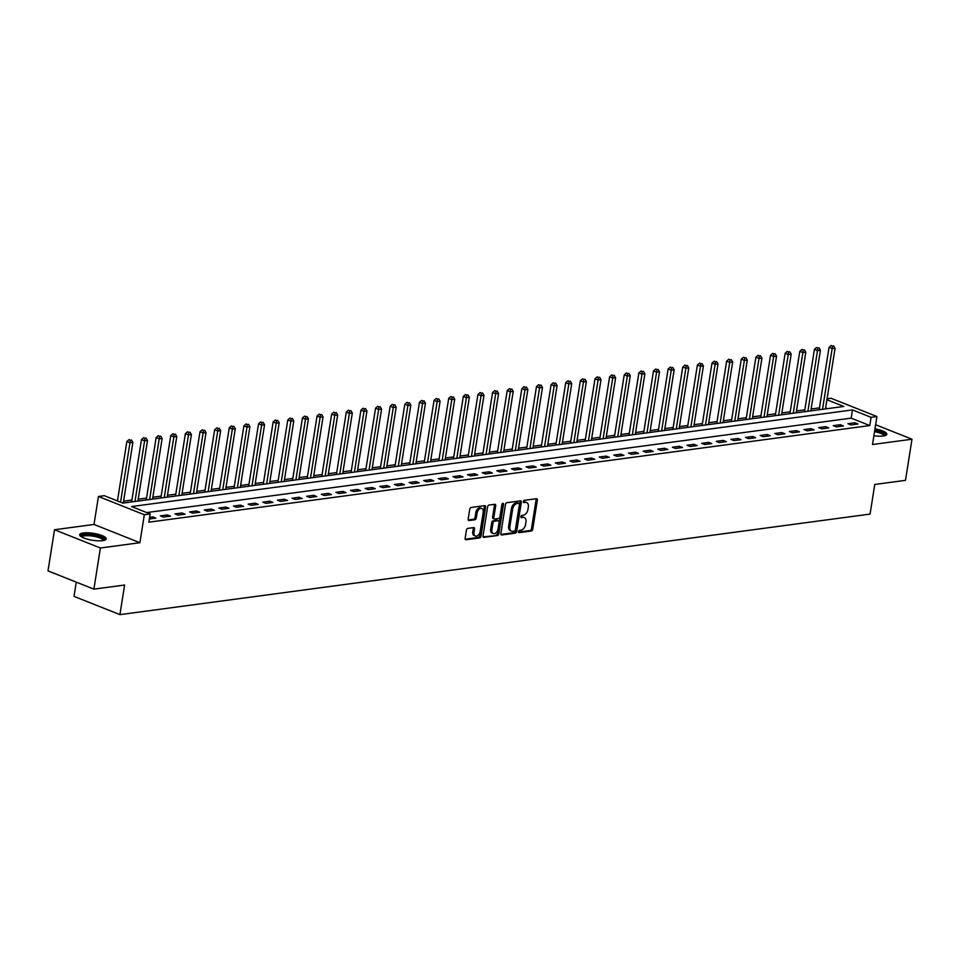 <?xml version="1.0" encoding="UTF-8"?>
<svg xmlns="http://www.w3.org/2000/svg" width="960" height="960" viewBox="0 0 960 960"><rect width="100%" height="100%" fill="white"/><g stroke="black" fill="none" stroke-linecap="round" stroke-linejoin="round"><path stroke-width="1.44" d="M518.508 531.624A1.188 0.756 111.7 0 0 519.132 532.644L531.336 531.012A1.692 1.068 111.7 0 0 532.74 529.236L537.348 500.172A1.692 1.068 111.7 0 0 536.82 498.756A1.692 1.068 111.7 0 0 536.448 498.708L524.244 500.352A1.188 0.756 111.7 0 0 523.884 502.608L525.468 502.392A5.424 3.432 111.7 0 1 526.656 502.536A5.424 3.432 111.7 0 1 528.324 507.072L527.94 509.496A5.424 3.432 111.7 0 1 523.452 515.16L521.868 515.364A1.188 0.756 111.7 0 0 521.508 517.632L523.092 517.416A5.424 3.432 111.7 0 1 524.28 517.548A5.424 3.432 111.7 0 1 525.948 522.096L525.564 524.508A5.424 3.432 111.7 0 1 521.064 530.172L519.492 530.388A1.188 0.756 111.7 0 0 518.508 531.624M102.636 540.648A13.452 3.492 9 0 0 106.248 538.896A13.452 3.492 9 0 0 98.124 534.3A13.452 3.492 9 0 0 83.292 532.944A13.452 3.492 9 0 0 79.68 534.696A13.452 3.492 9 0 0 87.804 539.292A13.452 3.492 9 0 0 102.636 540.648M873.888 435.744A13.452 3.492 9 0 0 883.224 436.008A13.452 3.492 9 0 0 886.836 434.268A13.452 3.492 9 0 0 874.98 428.856M467.832 528.384A1.692 1.068 111.7 0 0 466.428 530.148L465.144 538.308A1.692 1.068 111.7 0 0 465.66 539.724A1.692 1.068 111.7 0 0 466.032 539.76L479.592 537.948A1.692 1.068 111.7 0 0 480.996 536.184L485.592 507.108A1.692 1.068 111.7 0 0 485.076 505.692A1.692 1.068 111.7 0 0 484.704 505.644L471.144 507.468A1.692 1.068 111.7 0 0 469.74 509.232L468.18 519.084A1.692 1.068 111.7 0 0 468.708 520.5A1.692 1.068 111.7 0 0 469.08 520.548L474.876 519.768A1.692 1.068 111.7 0 0 476.28 518.004L477.06 513.12A4.524 2.868 111.7 0 1 481.8 508.5A4.524 2.868 111.7 0 1 483.204 512.292L480.168 531.432A4.524 2.868 111.7 0 1 475.416 536.052A4.524 2.868 111.7 0 1 474.024 532.248L474.528 529.068A1.692 1.068 111.7 0 0 474.012 527.64A1.692 1.068 111.7 0 0 473.64 527.604L467.832 528.384M93.888 589.14L48 570.876L54.516 529.74L100.404 548.004L93.888 589.14L124.608 585.024L119.916 614.64L870.072 514.08L874.764 484.464L905.484 480.348L912 439.212L872.508 444.516L876.936 416.544L871.08 417.324L869.784 425.556L148.872 522.18L150.18 513.96L144.324 514.74L98.448 496.476L104.292 495.684L122.892 503.1L843.792 406.464L826.908 399.744M100.404 548.004L139.896 542.712L144.324 514.74M500.868 533.52A1.692 1.068 111.7 0 0 501.384 534.936A1.692 1.068 111.7 0 0 501.756 534.972L515.316 533.16A1.692 1.068 111.7 0 0 516.72 531.384L521.316 502.32A1.692 1.068 111.7 0 0 520.8 500.904A1.692 1.068 111.7 0 0 520.428 500.856L506.868 502.68A1.692 1.068 111.7 0 0 505.464 504.444L500.868 533.52M497.448 535.548L483.9 537.372A1.692 1.068 111.7 0 1 483.528 537.324A1.692 1.068 111.7 0 1 483 535.908L487.608 506.844A1.692 1.068 111.7 0 1 489.012 505.068L494.808 504.288A1.692 1.068 111.7 0 1 495.18 504.336A1.692 1.068 111.7 0 1 495.708 505.752L493.836 517.548A1.692 1.068 111.7 0 0 494.364 518.964A1.692 1.068 111.7 0 0 494.736 519L498.576 518.484A1.692 1.068 111.7 0 0 499.98 516.72L501.924 504.444A1.188 0.756 111.7 0 1 503.532 504.228L498.852 533.784A1.692 1.068 111.7 0 1 497.448 535.548L483.072 536.82M912 439.212L875.64 424.74M869.784 425.556L851.172 418.14L146.712 512.58M854.94 422.76L847.908 423.696L851.016 424.932L858.036 423.984L854.94 422.76L854.664 424.44M840.312 424.716L833.28 425.652L836.388 426.888L843.408 425.952L840.312 424.716L840.036 426.396M825.684 426.672L818.652 427.62L821.76 428.856L828.78 427.908L825.684 426.672L825.408 428.364M811.044 428.64L804.024 429.576L807.132 430.812L814.152 429.876L811.044 428.64L810.78 430.32M796.416 430.596L789.396 431.544L792.504 432.78L799.524 431.832L796.416 430.596L796.152 432.288M781.788 432.564L774.768 433.5L777.876 434.736L784.896 433.8L781.788 432.564L781.524 434.244M767.16 434.52L760.14 435.468L763.248 436.692L770.268 435.756L767.16 434.52L766.896 436.212M752.532 436.476L745.512 437.424L748.608 438.66L755.64 437.712L752.532 436.476L752.268 438.168M737.904 438.444L730.884 439.38L733.98 440.616L741.012 439.68L737.904 438.444L737.64 440.124M723.276 440.4L716.256 441.348L719.352 442.584L726.372 441.636L723.276 440.4L723.012 442.092M708.648 442.368L701.628 443.304L704.724 444.54L711.744 443.604L708.648 442.368L708.384 444.048M694.02 444.324L687 445.272L690.096 446.496L697.116 445.56L694.02 444.324L693.756 446.016M679.392 446.292L672.372 447.228L675.468 448.464L682.488 447.516L679.392 446.292L679.128 447.972M664.764 448.248L657.744 449.184L660.84 450.42L667.86 449.484L664.764 448.248L664.5 449.928M650.136 450.204L643.116 451.152L646.212 452.388L653.232 451.44L650.136 450.204L649.872 451.896M635.508 452.172L628.488 453.108L631.584 454.344L638.604 453.408L635.508 452.172L635.244 453.852M620.88 454.128L613.86 455.076L616.956 456.3L623.976 455.364L620.88 454.128L620.604 455.82M606.252 456.096L599.232 457.032L602.328 458.268L609.348 457.32L606.252 456.096L605.976 457.776M591.624 458.052L584.592 458.988L587.7 460.224L594.72 459.288L591.624 458.052L591.348 459.732M576.996 460.008L569.964 460.956L573.072 462.192L580.092 461.244L576.996 460.008L576.72 461.7M562.368 461.976L555.336 462.912L558.444 464.148L565.464 463.212L562.368 461.976L562.092 463.656M547.728 463.932L540.708 464.88L543.816 466.116L550.836 465.168L547.728 463.932L547.464 465.624M533.1 465.9L526.08 466.836L529.188 468.072L536.208 467.136L533.1 465.9L532.836 467.58M518.472 467.856L511.452 468.792L514.56 470.028L521.58 469.092L518.472 467.856L518.208 469.548M503.844 469.812L496.824 470.76L499.932 471.996L506.952 471.048L503.844 469.812L503.58 471.504M489.216 471.78L482.196 472.716L485.292 473.952L492.324 473.016L489.216 471.78L488.952 473.46M474.588 473.736L467.568 474.684L470.664 475.92L477.696 474.972L474.588 473.736L474.324 475.428M459.96 475.704L452.94 476.64L456.036 477.876L463.056 476.94L459.96 475.704L459.696 477.384M445.332 477.66L438.312 478.608L441.408 479.832L448.428 478.896L445.332 477.66L445.068 479.352M430.704 479.628L423.684 480.564L426.78 481.8L433.8 480.852L430.704 479.628L430.44 481.308M416.076 481.584L409.056 482.52L412.152 483.756L419.172 482.82L416.076 481.584L415.812 483.264M401.448 483.54L394.428 484.488L397.524 485.724L404.544 484.776L401.448 483.54L401.184 485.232M386.82 485.508L379.8 486.444L382.896 487.68L389.916 486.744L386.82 485.508L386.556 487.188M372.192 487.464L365.172 488.412L368.268 489.636L375.288 488.7L372.192 487.464L371.928 489.156M357.564 489.432L350.544 490.368L353.64 491.604L360.66 490.656L357.564 489.432L357.288 491.112M342.936 491.388L335.916 492.324L339.012 493.56L346.032 492.624L342.936 491.388L342.66 493.068M328.308 493.344L321.276 494.292L324.384 495.528L331.404 494.58L328.308 493.344L328.032 495.036M313.68 495.312L306.648 496.248L309.756 497.484L316.776 496.548L313.68 495.312L313.404 496.992M299.04 497.268L292.02 498.216L295.128 499.452L302.148 498.504L299.04 497.268L298.776 498.96M284.412 499.236L277.392 500.172L280.5 501.408L287.52 500.472L284.412 499.236L284.148 500.916M269.784 501.192L262.764 502.128L265.872 503.364L272.892 502.428L269.784 501.192L269.52 502.884M255.156 503.148L248.136 504.096L251.244 505.332L258.264 504.384L255.156 503.148L254.892 504.84M240.528 505.116L233.508 506.052L236.604 507.288L243.636 506.352L240.528 505.116L240.264 506.796M225.9 507.072L218.88 508.02L221.976 509.256L229.008 508.308L225.9 507.072L225.636 508.764M211.272 509.04L204.252 509.976L207.348 511.212L214.38 510.276L211.272 509.04L211.008 510.72M196.644 510.996L189.624 511.944L192.72 513.168L199.74 512.232L196.644 510.996L196.38 512.688M182.016 512.964L174.996 513.9L178.092 515.136L185.112 514.188L182.016 512.964L181.752 514.644M167.388 514.92L160.368 515.856L163.464 517.092L170.484 516.156L167.388 514.92L167.124 516.6M149.388 518.988L155.856 518.112L152.76 516.876L149.652 517.296M819.468 407.88L811.128 408.996M804.84 409.836L796.5 410.952M790.212 411.792L781.872 412.908M775.584 413.76L767.244 414.876M760.956 415.716L752.616 416.832M746.316 417.684L737.988 418.8M731.688 419.64L723.36 420.756M717.06 421.596L708.732 422.724M702.432 423.564L694.104 424.68M687.804 425.52L679.476 426.636M673.176 427.488L664.848 428.604M658.548 429.444L650.208 430.56M643.92 431.4L635.58 432.528M629.292 433.368L620.952 434.484M614.664 435.324L606.324 436.44M600.036 437.292L591.696 438.408M585.408 439.248L577.068 440.364M570.78 441.216L562.44 442.332M556.152 443.172L547.812 444.288M541.524 445.128L533.184 446.244M526.896 447.096L518.556 448.212M512.268 449.052L503.928 450.168M497.64 451.02L489.3 452.136M483 452.976L474.672 454.092M468.372 454.932L460.044 456.06M453.744 456.9L445.416 458.016M439.116 458.856L430.788 459.972M424.488 460.824L416.16 461.94M409.86 462.78L401.532 463.896M395.232 464.736L386.892 465.864M380.604 466.704L372.264 467.82M365.976 468.66L357.636 469.776M351.348 470.628L343.008 471.744M336.72 472.584L328.38 473.7M322.092 474.552L313.752 475.668M307.464 476.508L299.124 477.624M292.836 478.464L284.496 479.58M278.208 480.432L269.868 481.548M263.58 482.388L255.24 483.504M248.952 484.356L240.612 485.472M234.312 486.312L225.984 487.428M219.684 488.268L211.356 489.396M205.056 490.236L196.728 491.352M190.428 492.192L182.1 493.308M175.8 494.16L167.472 495.276M161.172 496.116L152.844 497.232M146.544 498.072L138.216 499.2M131.916 500.04L123.576 501.156M827.364 408.66L825.612 407.964M76.284 582.132L74.028 596.376L119.916 614.64M139.896 542.712L94.008 524.448L54.516 529.74M94.008 524.448L98.448 496.476M827.064 398.808L831.048 398.268L876.936 416.544M871.08 417.324L852.48 409.92L131.58 506.556L150.18 513.96M851.172 418.14L852.48 409.92M152.76 516.876L152.496 518.568M524.28 517.548L523.032 517.056A5.424 3.432 111.7 0 0 521.844 516.924L523.092 517.416M520.884 517.056L521.844 516.924M526.656 502.536L525.42 502.032A5.424 3.432 111.7 0 0 524.232 501.9L525.468 502.392M523.26 502.032L524.232 501.9M518.508 532.068L530.1 530.52A1.692 1.068 111.7 0 0 531.504 528.744L536.1 499.68A1.692 1.068 111.7 0 0 536.04 498.768M500.928 534.432L514.068 532.668A1.692 1.068 111.7 0 0 515.472 530.892L520.08 501.828A1.692 1.068 111.7 0 0 520.02 500.916M514.404 531.072A1.188 0.756 111.7 0 0 515.388 529.824L519.432 504.312A1.188 0.756 111.7 0 0 518.808 503.292L517.14 503.508A5.424 3.432 111.7 0 0 512.652 509.172L509.88 526.62A5.424 3.432 111.7 0 0 511.56 531.156A5.424 3.432 111.7 0 0 512.736 531.288L514.404 531.072M518.04 502.98A1.188 0.756 111.7 0 0 517.572 502.8L518.808 503.292M511.56 531.156L510.312 530.664A5.424 3.432 111.7 0 1 508.644 526.116L511.404 508.68A5.424 3.432 111.7 0 1 515.904 503.016L517.572 502.8M493.488 518.508A1.692 1.068 111.7 0 1 493.116 518.472A1.692 1.068 111.7 0 1 492.6 517.044L494.46 505.26A1.692 1.068 111.7 0 0 494.4 504.348M496.212 535.056A1.692 1.068 111.7 0 0 497.616 533.292L502.296 503.736A1.188 0.756 111.7 0 0 502.308 503.592M491.904 529.776A4.524 2.868 111.7 0 0 493.296 533.568A4.524 2.868 111.7 0 0 498.048 528.948L499.116 522.216A1.692 1.068 111.7 0 0 498.588 520.788A1.692 1.068 111.7 0 0 498.216 520.752L494.376 521.268A1.692 1.068 111.7 0 0 492.972 523.032L491.904 529.776L490.656 529.284A4.524 2.868 111.7 0 0 492.06 533.076L493.296 533.568M497.652 520.524A1.692 1.068 111.7 0 0 497.352 520.296A1.692 1.068 111.7 0 0 496.98 520.26L498.216 520.752M490.656 529.284L491.724 522.54A1.692 1.068 111.7 0 1 493.128 520.776L496.98 520.26M475.416 536.052L474.18 535.56A4.524 2.868 111.7 0 1 472.788 531.756L473.292 528.564A1.692 1.068 111.7 0 0 473.22 527.652M481.8 508.5L480.564 507.996A4.524 2.868 111.7 0 0 475.812 512.616L477.06 513.12M468.252 519.996L473.64 519.276A1.692 1.068 111.7 0 0 475.044 517.5L475.812 512.616M465.204 539.22L478.344 537.456A1.692 1.068 111.7 0 0 479.748 535.68L484.356 506.616A1.692 1.068 111.7 0 0 484.284 505.704M825.456 408.924L835.068 348.24L832.14 348.636L829.044 347.4L819.168 409.764M832.428 346.008L831.192 345.516L832.428 346.008L832.14 348.636L822.528 409.308M833.604 345.852L835.068 348.24M829.044 347.4L831.192 345.516M810.828 410.88L820.44 350.208L817.512 350.604L814.416 349.368L804.54 411.72M817.8 347.976L816.564 347.484L817.8 347.976L817.512 350.604L807.9 411.276M818.976 347.82L820.44 350.208M814.416 349.368L816.564 347.484M796.2 412.836L805.812 352.164L802.884 352.56L799.788 351.324L789.912 413.688M803.172 349.932L801.936 349.44L803.172 349.932L802.884 352.56L793.272 413.232M804.348 349.776L805.812 352.164M799.788 351.324L801.936 349.44M781.572 414.804L791.184 354.132L788.256 354.516L785.16 353.292L775.284 415.644M788.544 351.888L787.308 351.396L788.544 351.888L788.256 354.516L778.644 415.2M789.708 351.732L791.184 354.132M785.16 353.292L787.308 351.396M766.944 416.76L776.556 356.088L773.628 356.484L770.532 355.248L760.656 417.612M773.916 353.856L772.68 353.364L773.916 353.856L773.628 356.484L764.016 417.156M775.08 353.7L776.556 356.088M770.532 355.248L772.68 353.364M874.704 430.644A11.64 3.024 -171 0 1 884.364 434.22A11.64 3.024 -171 0 1 884.616 435.756M883.872 435.912A10.776 2.796 9 0 0 883.416 434.988A10.776 2.796 9 0 0 874.536 431.688M886.44 434.94A13.368 3.468 9 0 0 886.008 434.34A13.368 3.468 9 0 0 874.764 430.2M81.324 536.796A11.64 3.024 -171 0 1 84.384 534.78A11.64 3.024 -171 0 1 98.064 536.184A11.64 3.024 -171 0 1 104.028 540.384M103.284 540.552A10.776 2.796 9 0 0 96.636 536.904A10.776 2.796 9 0 0 84.876 535.848A10.776 2.796 9 0 0 81.996 537.18M105.852 539.568A13.368 3.468 9 0 0 96.792 535.368A13.368 3.468 9 0 0 83.148 534.288A13.368 3.468 9 0 0 79.848 535.452M752.316 418.728L761.928 358.056L759 358.44L755.904 357.204L746.028 419.568M759.288 355.812L758.04 355.32L759.288 355.812L759 358.44L749.388 419.112M760.452 355.656L761.928 358.056M755.904 357.204L758.04 355.32M737.688 420.684L747.3 360.012L744.372 360.408L741.276 359.172L731.388 421.524M744.66 357.78L743.412 357.288L744.66 357.78L744.372 360.408L734.76 421.08M745.824 357.624L747.3 360.012M741.276 359.172L743.412 357.288M723.06 422.64L732.672 361.968L729.744 362.364L726.636 361.128L716.76 423.492M730.032 359.736L728.784 359.244L730.032 359.736L729.744 362.364L720.132 423.036M731.196 359.58L732.672 361.968M726.636 361.128L728.784 359.244M708.432 424.608L718.044 363.936L715.116 364.32L712.008 363.096L702.132 425.448M715.404 361.704L714.156 361.2L715.404 361.704L715.116 364.32L705.504 425.004M716.568 361.536L718.044 363.936M712.008 363.096L714.156 361.2M693.804 426.564L703.416 365.892L700.488 366.288L697.38 365.052L687.504 427.416M700.776 363.66L699.528 363.168L700.776 363.66L700.488 366.288L690.876 426.96M701.94 363.504L703.416 365.892M697.38 365.052L699.528 363.168M679.176 428.532L688.776 367.86L685.86 368.244L682.752 367.008L672.876 429.372M686.148 365.616L684.9 365.124L686.148 365.616L685.86 368.244L676.248 428.916M687.312 365.46L688.776 367.86M682.752 367.008L684.9 365.124M664.548 430.488L674.148 369.816L671.232 370.212L668.124 368.976L658.248 431.328M671.508 367.584L670.272 367.092L671.508 367.584L671.232 370.212L661.62 430.884M672.684 367.428L674.148 369.816M668.124 368.976L670.272 367.092M649.92 432.456L659.52 371.772L656.604 372.168L653.496 370.932L643.62 433.296M656.88 369.54L655.644 369.048L656.88 369.54L656.604 372.168L646.992 432.84M658.056 369.384L659.52 371.772M653.496 370.932L655.644 369.048M635.292 434.412L644.892 373.74L641.976 374.136L638.868 372.9L628.992 435.252M642.252 371.508L641.016 371.004L642.252 371.508L641.976 374.136L632.364 434.808M643.428 371.352L644.892 373.74M638.868 372.9L641.016 371.004M620.652 436.368L630.264 375.696L627.336 376.092L624.24 374.856L614.364 437.22M627.624 373.464L626.388 372.972L627.624 373.464L627.336 376.092L617.736 436.764M628.8 373.308L630.264 375.696M624.24 374.856L626.388 372.972M606.024 438.336L615.636 377.664L612.708 378.048L609.612 376.812L599.736 439.176M612.996 375.42L611.76 374.928L612.996 375.42L612.708 378.048L603.108 438.72M614.172 375.264L615.636 377.664M609.612 376.812L611.76 374.928M591.396 440.292L601.008 379.62L598.08 380.016L594.984 378.78L585.108 441.132M598.368 377.388L597.132 376.896L598.368 377.388L598.08 380.016L588.48 440.688M599.544 377.232L601.008 379.62M594.984 378.78L597.132 376.896M576.768 442.26L586.38 381.576L583.452 381.972L580.356 380.736L570.48 443.1M583.74 379.344L582.504 378.852L583.74 379.344L583.452 381.972L573.84 442.644M584.916 379.188L586.38 381.576M580.356 380.736L582.504 378.852M562.14 444.216L571.752 383.544L568.824 383.94L565.728 382.704L555.852 445.056M569.112 381.312L567.876 380.82L569.112 381.312L568.824 383.94L559.212 444.612M570.288 381.156L571.752 383.544M565.728 382.704L567.876 380.82M547.512 446.172L557.124 385.5L554.196 385.896L551.1 384.66L541.224 447.024M554.484 383.268L553.248 382.776L554.484 383.268L554.196 385.896L544.584 446.568M555.66 383.112L557.124 385.5M551.1 384.66L553.248 382.776M532.884 448.14L542.496 387.468L539.568 387.852L536.472 386.628L526.596 448.98M539.856 385.224L538.62 384.732L539.856 385.224L539.568 387.852L529.956 448.536M541.032 385.068L542.496 387.468M536.472 386.628L538.62 384.732M518.256 450.096L527.868 389.424L524.94 389.82L521.844 388.584L511.968 450.948M525.228 387.192L523.992 386.7L525.228 387.192L524.94 389.82L515.328 450.492M526.392 387.036L527.868 389.424M521.844 388.584L523.992 386.7M503.628 452.064L513.24 391.392L510.312 391.776L507.216 390.54L497.34 452.904M510.6 389.148L509.364 388.656L510.6 389.148L510.312 391.776L500.7 452.448M511.764 388.992L513.24 391.392M507.216 390.54L509.364 388.656M489 454.02L498.612 393.348L495.684 393.744L492.588 392.508L482.712 454.86M495.972 391.116L494.724 390.624L495.972 391.116L495.684 393.744L486.072 454.416M497.136 390.96L498.612 393.348M492.588 392.508L494.724 390.624M474.372 455.976L483.984 395.304L481.056 395.7L477.96 394.464L468.072 456.828M481.344 393.072L480.096 392.58L481.344 393.072L481.056 395.7L471.444 456.372M482.508 392.916L483.984 395.304M477.96 394.464L480.096 392.58M459.744 457.944L469.356 397.272L466.428 397.656L463.32 396.432L453.444 458.784M466.716 395.04L465.468 394.536L466.716 395.04L466.428 397.656L456.816 458.34M467.88 394.872L469.356 397.272M463.32 396.432L465.468 394.536M445.116 459.9L454.728 399.228L451.8 399.624L448.692 398.388L438.816 460.752M452.088 396.996L450.84 396.504L452.088 396.996L451.8 399.624L442.188 460.296M453.252 396.84L454.728 399.228M448.692 398.388L450.84 396.504M430.488 461.868L440.1 401.196L437.172 401.58L434.064 400.344L424.188 462.708M437.46 398.952L436.212 398.46L437.46 398.952L437.172 401.58L427.56 462.252M438.624 398.796L440.1 401.196M434.064 400.344L436.212 398.46M415.86 463.824L425.46 403.152L422.544 403.548L419.436 402.312L409.56 464.664M422.832 400.92L421.584 400.428L422.832 400.92L422.544 403.548L412.932 464.22M423.996 400.764L425.46 403.152M419.436 402.312L421.584 400.428M401.232 465.792L410.832 405.108L407.916 405.504L404.808 404.268L394.932 466.632M408.192 402.876L406.956 402.384L408.192 402.876L407.916 405.504L398.304 466.176M409.368 402.72L410.832 405.108M404.808 404.268L406.956 402.384M386.604 467.748L396.204 407.076L393.288 407.472L390.18 406.236L380.304 468.588M393.564 404.844L392.328 404.34L393.564 404.844L393.288 407.472L383.676 468.144M394.74 404.688L396.204 407.076M390.18 406.236L392.328 404.34M371.976 469.704L381.576 409.032L378.66 409.428L375.552 408.192L365.676 470.556M378.936 406.8L377.7 406.308L378.936 406.8L378.66 409.428L369.048 470.1M380.112 406.644L381.576 409.032M375.552 408.192L377.7 406.308M357.336 471.672L366.948 411L364.02 411.384L360.924 410.148L351.048 472.512M364.308 408.756L363.072 408.264L364.308 408.756L364.02 411.384L354.42 472.056M365.484 408.6L366.948 411M360.924 410.148L363.072 408.264M342.708 473.628L352.32 412.956L349.392 413.352L346.296 412.116L336.42 474.468M349.68 410.724L348.444 410.232L349.68 410.724L349.392 413.352L339.792 474.024M350.856 410.568L352.32 412.956M346.296 412.116L348.444 410.232M328.08 475.596L337.692 414.912L334.764 415.308L331.668 414.072L321.792 476.436M335.052 412.68L333.816 412.188L335.052 412.68L334.764 415.308L325.164 475.98M336.228 412.524L337.692 414.912M331.668 414.072L333.816 412.188M313.452 477.552L323.064 416.88L320.136 417.276L317.04 416.04L307.164 478.392M320.424 414.648L319.188 414.156L320.424 414.648L320.136 417.276L310.524 477.948M321.6 414.492L323.064 416.88M317.04 416.04L319.188 414.156M298.824 479.508L308.436 418.836L305.508 419.232L302.412 417.996L292.536 480.36M305.796 416.604L304.56 416.112L305.796 416.604L305.508 419.232L295.896 479.904M306.972 416.448L308.436 418.836M302.412 417.996L304.56 416.112M284.196 481.476L293.808 420.804L290.88 421.188L287.784 419.964L277.908 482.316M291.168 418.56L289.932 418.068L291.168 418.56L290.88 421.188L281.268 481.872M292.344 418.404L293.808 420.804M287.784 419.964L289.932 418.068M269.568 483.432L279.18 422.76L276.252 423.156L273.156 421.92L263.28 484.284M276.54 420.528L275.304 420.036L276.54 420.528L276.252 423.156L266.64 483.828M277.716 420.372L279.18 422.76M273.156 421.92L275.304 420.036M254.94 485.4L264.552 424.728L261.624 425.112L258.528 423.876L248.652 486.24M261.912 422.484L260.676 421.992L261.912 422.484L261.624 425.112L252.012 485.784M263.076 422.328L264.552 424.728M258.528 423.876L260.676 421.992M240.312 487.356L249.924 426.684L246.996 427.08L243.9 425.844L234.024 488.196M247.284 424.452L246.048 423.96L247.284 424.452L246.996 427.08L237.384 487.752M248.448 424.296L249.924 426.684M243.9 425.844L246.048 423.96M225.684 489.312L235.296 428.64L232.368 429.036L229.272 427.8L219.396 490.164M232.656 426.408L231.408 425.916L232.656 426.408L232.368 429.036L222.756 489.708M233.82 426.252L235.296 428.64M229.272 427.8L231.408 425.916M211.056 491.28L220.668 430.608L217.74 430.992L214.644 429.768L204.756 492.12M218.028 428.376L216.78 427.872L218.028 428.376L217.74 430.992L208.128 491.676M219.192 428.208L220.668 430.608M214.644 429.768L216.78 427.872M196.428 493.236L206.04 432.564L203.112 432.96L200.004 431.724L190.128 494.088M203.4 430.332L202.152 429.84L203.4 430.332L203.112 432.96L193.5 493.632M204.564 430.176L206.04 432.564M200.004 431.724L202.152 429.84M181.8 495.204L191.412 434.532L188.484 434.916L185.376 433.68L175.5 496.044M188.772 432.288L187.524 431.796L188.772 432.288L188.484 434.916L178.872 495.588M189.936 432.132L191.412 434.532M185.376 433.68L187.524 431.796M167.172 497.16L176.784 436.488L173.856 436.884L170.748 435.648L160.872 498M174.144 434.256L172.896 433.764L174.144 434.256L173.856 436.884L164.244 497.556M175.308 434.1L176.784 436.488M170.748 435.648L172.896 433.764M152.544 499.128L162.144 438.444L159.228 438.84L156.12 437.604L146.244 499.968M159.516 436.212L158.268 435.72L159.516 436.212L159.228 438.84L149.616 499.512M160.68 436.056L162.144 438.444M156.12 437.604L158.268 435.72M137.916 501.084L147.516 440.412L144.6 440.808L141.492 439.572L131.616 501.924M144.876 438.18L143.64 437.676L144.876 438.18L144.6 440.808L134.988 501.48M146.052 438.024L147.516 440.412M141.492 439.572L143.64 437.676M123.288 503.04L132.888 442.368L129.972 442.764L126.864 441.528L117.456 500.928M130.248 440.136L129.012 439.644L130.248 440.136L129.972 442.764L120.564 502.164M131.424 439.98L132.888 442.368M126.864 441.528L129.012 439.644M536.1 499.68L537.348 500.172M531.504 528.744L532.74 529.236M530.1 530.52L531.336 531.012M520.08 501.828L521.316 502.32M515.472 530.892L516.72 531.384M514.068 532.668L515.316 533.16M501.084 534.708L501.756 534.972M515.904 503.016L517.14 503.508M511.404 508.68L512.652 509.172M508.644 526.116L509.88 526.62M483.228 537.108L483.9 537.372M494.46 505.26L495.708 505.752M492.6 517.044L493.836 517.548M502.296 503.736L503.532 504.228M497.616 533.292L498.852 533.784M493.128 520.776L494.376 521.268M491.724 522.54L492.972 523.032M473.292 528.564L474.528 529.068M472.788 531.756L474.024 532.248M475.044 517.5L476.28 518.004M473.64 519.276L474.876 519.768M468.408 520.284L469.08 520.548M484.356 506.616L485.592 507.108M479.748 535.68L480.996 536.184M478.344 537.456L479.592 537.948M465.36 539.496L466.032 539.76M517.824 502.824L519.06 503.316M493.116 518.472L494.364 518.964M497.352 520.296L498.588 520.788"/></g></svg>
